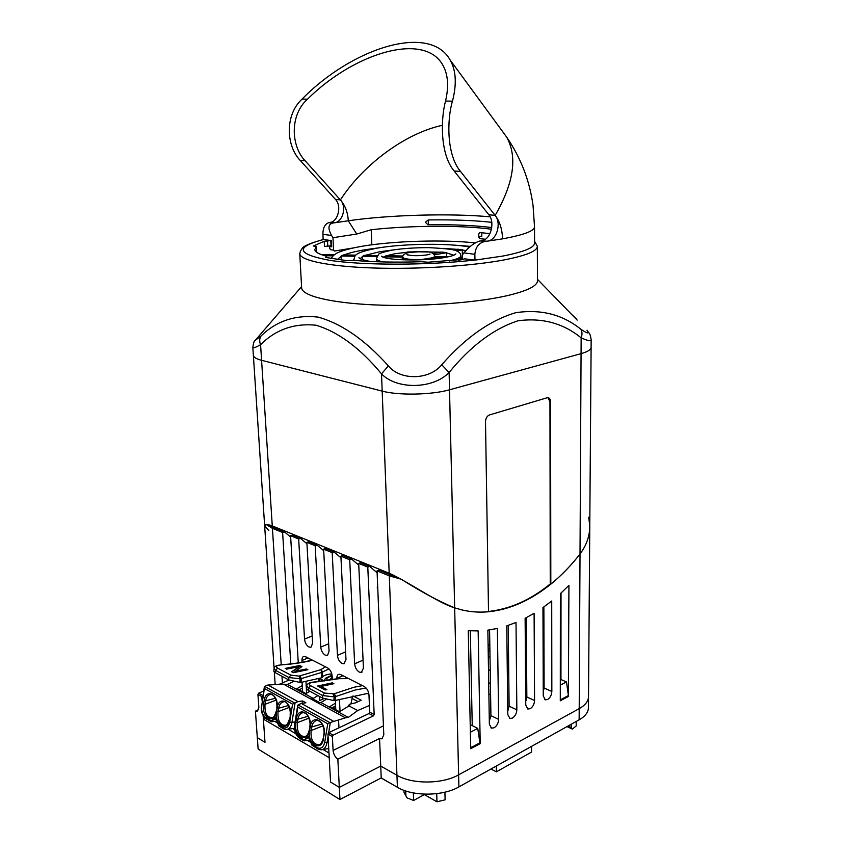 <?xml version="1.0" encoding="UTF-8"?>
<svg xmlns="http://www.w3.org/2000/svg" width="844" height="844" viewBox="0 0 844 844"><rect width="100%" height="100%" fill="white"/><g stroke="black" fill="none" stroke-linecap="round" stroke-linejoin="round"><path stroke-width="1.27" d="M551.839 691.458C551.586 695.097 550.161 697.777 547.577 699.497L545.34 699.834L543.262 695.952L542.966 607.564L551.723 601.012L551.839 691.458L544.106 688.039L543.241 691.996M534.568 700.509C534.326 704.202 532.87 706.924 530.222 708.675L527.869 709.023L525.759 705.13L525.126 618.283L534.104 613.314L534.568 700.509L526.846 696.996L525.738 701.501M257.937 694.443L258.707 693.135L262.6 695.329L261.819 696.638L257.937 694.443L258.855 707.546L257.209 711.492L255.426 711.133L258.697 709.688M512.403 718.107C515.125 716.303 516.612 713.539 516.844 709.815L516.011 622.471L506.769 625.868L507.803 714.551L509.934 718.455L512.403 718.107M507.761 711.197L509.122 706.196L508.204 625.404M494.109 727.781C496.905 725.935 498.414 723.129 498.646 719.362L497.39 628.442L487.853 630.141L489.362 724.226L491.503 728.14L494.109 727.781M489.309 721.124L490.923 715.638L489.583 629.909M377.046 570.882L389.284 575.851L401.185 579.195L378.914 570.164L377.046 570.882L383.798 734.871L381.899 738.859L379.557 738.489L380.728 766.067L396.944 775.267L380.728 766.067L339.32 787.368L337.843 759.157L379.557 738.489M328.759 732.666L333.158 735.145L332.357 736.559L327.947 734.069L328.759 732.666L368.965 713.549L369.735 712.188L374.177 714.53L367.794 567.115L369.661 566.419L360.546 562.726L358.689 563.412L363.437 668.153L361.359 672.415L359.312 672.109C356.643 670.41 355.081 667.646 354.649 663.817L349.722 559.772L351.579 559.087L342.748 555.5L340.892 556.175L349.722 559.772M342.949 675.706L336.83 678.407C336.893 674.926 338.201 673.649 340.744 674.588L364.27 686.552C366.971 688.282 368.533 691.067 368.965 694.918L369.735 712.188M401.185 579.195C421.578 592.066 439.407 601.614 454.663 607.849C437.994 602.985 409.488 582.423 389.179 573.203L272.274 525.928C266.989 524.04 264.446 523.976 264.647 525.759L266.176 524.472L272.422 528.344L282.613 532.48L290.79 663.901M591.106 347.454L589.777 526.171C589.745 536.024 586.496 545.298 580.018 553.991L581.062 353.657C587.709 351.769 591.053 349.669 591.106 347.338C591.053 349.669 587.709 351.769 581.062 353.657L449.514 389.791C431.664 394.939 398.6 395.572 382.184 391.12C398.6 395.572 431.664 394.939 449.514 389.791L458.608 774.855C442.383 784.224 412.178 784.403 396.944 775.267C412.178 784.403 442.383 784.224 458.608 774.855L579.206 708.654C585.346 705.173 588.447 701.132 588.511 696.543C588.447 701.132 585.346 705.173 579.206 708.654L580.018 553.991C547.682 595.917 502.602 619.686 461.9 609.927L454.663 607.849L461.9 609.927C470.625 611.984 479.497 612.596 488.518 611.773L485.511 421.705C485.711 418.276 487.009 416.029 489.436 414.963L547.777 397.566C549.518 397.841 550.446 399.275 550.573 401.871L550.826 584.175C561.302 575.597 571.04 565.543 580.018 553.991C586.496 545.287 589.745 536.014 589.777 526.171L588.743 517.203M337.843 759.157C335.142 757.226 333.559 754.314 333.095 750.421L332.357 736.559M377.69 586.664L383.566 729.195M477.324 745.199L476.417 744.724L476.427 745.674M478.147 630.922L468.272 630.7L470.709 748.734L480.215 743.648L478.147 630.922M472.682 747.678L472.661 746.718M472.239 725.629L470.33 630.837M359.396 578.921L363.173 662.424M377.753 588.089L377.215 587.888M358.774 565.163L351.579 559.087M340.892 556.175L345.987 659.544L343.951 663.785L342.01 663.479C339.415 661.833 337.895 659.122 337.452 655.334L332.188 552.641L334.045 551.976L325.467 548.505L323.621 549.159L332.188 552.641M341.641 571.42L345.618 652.106M340.976 557.81L334.045 551.976M327.651 655.144L329.044 651.188L323.621 549.159M327.05 655.398L325.204 655.113C322.682 653.499 321.205 650.829 320.752 647.095L328.654 643.793M323.706 550.678L317.017 545.076L315.181 545.72L320.752 647.095M317.017 545.076L308.693 541.7L306.857 542.344L315.181 545.72M311.214 647.01L312.586 643.065L306.857 542.344M310.634 647.253L308.883 646.968C306.435 645.407 304.979 642.78 304.536 639.087L312.185 635.965M306.942 543.758L300.496 538.377L298.66 539.01L304.536 639.087M300.496 538.377L292.404 535.096L290.579 535.718L298.66 539.01M255.426 711.133L257.315 737.645L264.995 742.298L263.138 715.596M266.176 524.472L284.439 531.868L282.613 532.48M284.439 531.868L290.652 537.037M262.125 701.037L261.819 696.638M258.707 693.135L263.697 690.993M279.185 684.326L289.028 680.085M298.27 662.899L290.579 535.718M306.14 656.98L306.235 658.689M310.086 658.995L310.17 660.578M308.007 657.94L301.941 660.493L302.046 662.276M301.941 660.493C301.973 657.086 303.175 655.82 305.57 656.695L327.672 667.942C330.204 669.577 331.703 672.267 332.146 676.002L332.346 679.789M377.215 587.74L377.753 588.015M358.689 563.412L367.794 567.115M374.177 714.53L373.407 715.891L368.965 713.549M333.158 735.145L373.407 715.891M377.12 572.749L369.661 566.419M327.947 734.069L330.563 782.05L339.32 787.368L380.728 766.067L381.224 777.936L397.408 787.283L389.284 575.851M525.464 664.228L526.614 664.724L525.464 664.228M525.675 661.158L525.453 662.561M488.138 648.139L489.879 648.888L488.138 648.139M561.017 593.058L560.943 679.536M560.922 699.549L560.922 700.457M564.763 697.492L564.763 698.41M568.371 696.226L568.93 585.398L560.374 593.649L560.289 700.794L568.624 696.342M526.276 617.692L526.846 696.996M543.863 606.931L544.106 688.039M525.432 660.208L526.582 660.704M560.311 675.137L560.943 675.411M488.075 644.215L489.815 644.964M526.751 684.284L525.612 684.252M525.633 687.839L526.772 687.828M526.793 689.59L525.654 689.59M490.417 683.693L488.708 683.345M488.887 694.728L490.586 693.884M531.52 746.402L531.551 752.078L496.367 771.849L490.955 769.021M496.367 771.849L496.283 766.046M489.995 656.516L488.286 657.328M444.915 792.178L445.115 799.838L436.96 801.8L436.728 793.645M413.349 792.917L413.613 800.481L424.332 794.594L436.96 801.8M403.907 790.311L403.981 792.41L407.061 797.875L413.613 800.481M470.372 732.233L477.746 728.372L470.213 724.627M477.746 728.372L479.909 742.836L479.93 743.807L478.991 743.332M472.397 747.837L472.376 746.866M470.635 745.379L470.973 747.615L479.909 742.836M470.699 748.428L470.973 747.615M560.3 685.17L566.493 681.931L560.311 679.262M560.289 697.946L560.543 699.75L568.381 695.561L566.493 681.931M567.442 696.057L568.371 696.469L568.381 695.561M560.669 700.594L560.669 699.676M567.885 726.114L572.401 729.089L576.199 725.924L576.22 721.472M572.401 729.089L567.01 726.6M569.858 727.022L569.858 725.007M560.943 676.276L560.311 676.012M489.826 645.787L488.085 645.048M526.593 661.548L525.443 661.063M390.033 783.021L388.198 781.966M329.234 757.712L263.381 719.12L264.995 742.298L257.315 737.645L258.127 749.061L339.963 799.511L339.32 787.368L330.563 782.05L329.234 757.712M328.981 752.975L322.999 749.493M310.655 742.319L307.438 740.441M295.79 733.668L288.194 729.248M277.57 723.065L274.743 721.42M265.332 718.244L263.381 719.12M339.963 799.511L381.224 777.936M458.893 786.893L579.142 719.837L579.206 708.654L458.608 774.855L458.893 786.893C442.72 796.377 412.6 796.546 397.408 787.283M588.511 696.764L588.426 707.557C588.363 712.22 585.272 716.313 579.142 719.837M490.417 683.26L488.697 682.912M526.624 667.066L525.485 666.57M488.486 669.682L490.216 670.452M489.91 651.178L488.17 650.429M389.179 573.203L382.184 391.12L261.587 360.314C256.354 358.943 253.611 357.276 253.358 355.303C253.611 357.276 256.354 358.943 261.587 360.314L272.274 525.928M274.1 668.416L264.647 525.759L268.814 530.623M488.518 611.478C510.092 609.083 530.665 599.915 550.235 583.953L549.95 401.733L547.851 397.577M550.235 583.953L550.826 584.175M362.392 259.614L362.392 256.397L364.661 255.31L377.542 255.542M341.198 260.005L341.155 256.006L343.529 254.92L355.778 255.141M383.482 257.346L386.056 255.7L402.82 256.006M460.866 255.88L460.391 257.072M458.292 260.247L458.324 258.201L460.17 257.061L462.385 257.103M407.62 252.873L407.536 251.987L414.647 251.86M433.204 253.548L441.792 252.04L446.571 252.672L446.645 256.819M453.46 249.972L457.743 249.212L462.533 249.835L462.575 254.656M316.542 251.828L316.278 246.691L314.78 249.602C315.034 252.018 318.979 254.223 326.607 256.228L325.784 257.462L346.536 260.606L354.459 260.416C373.998 262.083 396.279 262.526 421.283 261.724L428.161 262.22L462.67 259.424M324.202 241.289L330.785 240.603L331.038 245.773L324.465 246.469L324.202 241.289L313.314 246.037M331.565 244.56L330.985 244.697M301.635 287.698L301.646 288.015C302.173 295.822 330.447 302.964 374.736 304.916C418.951 306.889 473.21 303.133 505.239 296.107C526.804 291.212 537.544 286.053 537.48 280.609L537.333 246.49M301.572 286.612L255.426 340.132L260.923 336.144C276.22 321.005 295.221 314.643 317.935 317.07C341.482 323.537 364.956 339.794 388.356 365.863C400.183 380.644 429.406 380.19 441.739 364.766C465.392 337.684 490.058 320.33 515.726 312.702C540.804 308.957 562.494 314.464 580.799 329.202C582.244 331.618 582.36 334.498 581.147 337.843C563.159 323.189 542.091 317.513 517.942 320.804C493.634 328.759 470.699 345.987 449.113 372.51C432.919 389.242 396.828 389.812 381.52 373.881C360.24 348.192 338.391 331.966 315.994 325.204C294.166 323.062 275.693 329.561 260.574 344.7C255.721 347.433 253.147 348.361 252.841 347.464L253.348 355.155M414.119 255.669L423.161 255.405M448.185 256.84L434.755 256.597L432.793 257.715L432.877 259.034M434.755 256.597L434.787 256.397C432.972 249.297 419.384 251.923 409.646 252.462C405.067 253.126 402.704 254.782 402.577 257.409L404.719 258.591L398.906 259.625M446.571 252.672L434.365 254.846M430.018 254.118L429.417 254.223M442.372 257.895L432.793 257.715L419.447 259.857M383.872 256.808L402.577 257.156M407.536 251.987L408.549 252.662M405.827 259.92L409.477 259.266L404.719 258.591M426.526 259.519L425.703 258.992M409.456 259.984L409.477 259.266L418.888 259.868M458.092 251.765L457.933 250.647M462.533 249.835L456.404 250.921M462.406 258.275L458.324 258.201M362.392 256.397L376.846 256.671M462.248 249.877L462.417 254.856M341.155 256.006L354.733 256.26M321.036 254.498L334.256 254.74M324.655 255.7L332.969 255.848M316.278 246.691L313.303 245.815M326.628 256.703L326.67 257.652M465.023 258.77L462.649 259.372M580.799 329.202C587.635 333.813 589.703 334.14 587.013 330.183C589.481 334.161 590.019 332.441 591.159 339.742C590.948 341.387 587.603 340.754 581.147 337.843L581.062 353.657L449.514 389.791L449.113 372.51L441.739 364.766M388.356 365.863L381.52 373.881L382.184 391.12L261.587 360.314L260.574 344.7C259.308 341.44 259.424 338.592 260.923 336.144M537.47 279.343L577.18 320.098M576.747 319.285L571.188 313.936M481.755 232.722L481.818 236.468L478.759 236.225M464.59 258.823L474.972 260.131L502.697 256.08C524.018 251.902 534.653 247.556 534.59 243.019L534.516 226.93M329.709 246.005L331.671 246.796L331.375 240.593L323.157 239.474L322.904 234.326C322.925 227.912 324.898 224.019 328.833 222.637L332.504 223.08C328.147 224.493 327.831 228.618 331.565 235.465L322.904 234.326M335.479 199.427L340.396 199.912C346.926 206.527 342.886 222.056 334.435 222.805L348.287 220.79C347.823 212.403 345.196 205.44 340.396 199.912L305.159 160.803L300.242 160.465L335.479 199.427C342.073 206.042 337.8 221.508 330.489 222.331L328.833 222.637M329.92 246.543L329.603 248.748L329.466 246.026M331.017 245.435L331.608 245.52M480.152 240.909L487.178 241.184L502.496 238.852C502.296 229.399 499.848 221.582 495.154 215.389C501.579 222.816 497.084 240.445 487.178 241.184L484.846 241.479C478.864 242.85 475.531 247.134 474.866 254.318L463.926 252.883C469.285 246.459 474.697 242.471 480.152 240.909L484.846 241.479M463.926 252.883L462.343 254.972L462.438 259.688M474.972 260.131L474.866 254.318M488.845 214.766L495.154 215.389L460.507 171.427L454.146 170.994L488.845 214.766C495.28 222.12 490.712 239.612 482.114 240.572M491.451 229.23C461.837 225.105 409.931 225.401 371.233 229.737L356.748 234.031L348.287 220.79C388.409 214.861 450.991 213.11 490.174 216.845M332.504 223.08L334.435 222.805L330.489 222.331M356.748 234.031L332.979 237.713L331.565 235.465M491.736 227.553C474.212 225.348 452.954 224.43 427.961 224.778L425.365 222.225L428.256 219.936L428.383 224.082M491.778 222.32C473.864 220.368 452.69 219.577 428.256 219.936M485.353 239.242L480.004 238.673L478.77 237.027L478.717 233.967L479.898 232.543L489.942 233.661M470.382 242.439L475.362 242.819M371.233 229.737L371.835 244.813M332.979 237.713L333.57 250.14L334.424 251.048L353.098 247.988M330.025 248.758L330.648 249.718L333.57 250.14M454.146 170.994C440.062 154.484 440.6 119.194 445.548 101.058L452.458 101.153C446.951 119.5 446.455 154.811 460.507 171.427M452.458 101.153C456.878 84.115 456.087 70.368 450.074 59.913C429.723 23.284 352.391 47.665 302.057 99.107L307.48 99.181C354.396 52.676 424.131 31.724 442.678 64.882C448.048 74.124 448.997 86.183 445.548 101.058M307.48 99.181C289.64 115.027 290.863 145.991 305.159 160.803M300.242 160.465C286.084 145.801 284.607 115.164 302.057 99.107M293.311 681.583L287.445 684.41L313.261 698.399L317.903 695.604M313.261 698.399L311.942 698.431L319.591 702.588L320.91 702.546L348.329 717.4L345.418 717.833L283.563 684.21L287.445 684.41M283.563 684.21L267.917 685.011L297.985 701.617L302.585 700.974L302.215 703.316M276.832 721.103L271.283 721.799L270.776 721.145L275.545 717.738L278.763 725.808L283.141 728.731M309.78 740.051L303.956 740.884L303.45 740.22L308.503 736.791L311.921 745.168L317.755 748.944M353.151 696.015L361.19 700.214L355.577 702.82L349.954 704.139L349.659 705.479L339.51 711.756L329.909 706.565L335.448 703.168M358.109 701.638L352.729 698.821L352.402 696.711M319.18 678.312L324.191 680.918M319.823 681.583L318.916 678.861M333.602 708.559L335.669 707.283M332.241 707.821L335.585 705.763M349.258 704.74L348.023 706.47M319.454 696.437L319.686 700.531L323.801 698.663M332.125 675.685L325.278 678.513M327.124 677.88L326.871 680.686M346.262 677.394L345.871 678.713M345.818 677.584L346.008 678.703M329.698 680.243L332.167 676.477M341.187 676.487L341.567 675M326.027 699.433L320.91 702.546M317.397 747.731C321.036 749.229 323.495 747.373 324.75 742.161L327.071 742.541C326.153 747.119 324.149 749.556 321.058 749.831L317.914 749.039L317.397 747.731L311.404 744.229M327.736 723.741L297.858 707.103L297.668 705.7L298.059 704.93L329.941 722.622L327.736 723.741L324.75 742.161M329.941 722.622L345.418 717.833M297.858 707.103L294.989 725.059C294.503 730.556 295.917 734.586 299.24 737.139L299.757 738.437L303.787 740.789M270.776 721.145L275.956 718.814M273.15 717.252L272.201 717.685C266.873 717.421 264.488 712.948 265.037 704.265L265.586 700.858C266.409 696.965 268.097 694.834 270.629 694.454L270.639 694.454C272.38 694.496 273.857 695.583 275.081 697.735C276.6 700.847 277.18 704.16 276.811 707.673L277.096 707.483M276.146 700.119L265.037 704.265L263.602 704.012L264.151 700.594L265.586 700.858L275.355 698.231M264.151 700.594C265.934 687.522 279.258 694.886 277.032 707.926L276.505 711.386C274.722 725.365 261.007 717.284 263.602 704.012M276.568 710.933L276.283 711.133C274.722 715.912 273.361 718.096 272.201 717.685L272.201 717.685M277.032 707.926L276.505 711.386M286.422 724.848L285.441 725.312C279.965 725.08 277.497 720.544 278.035 711.692L278.594 708.243C279.427 704.339 281.126 702.187 283.711 701.797L283.711 701.797C286.665 700.457 291.169 708.612 290.114 715.227L290.399 715.026M289.344 707.388L278.035 711.692L276.579 711.439L277.138 707.979L278.594 708.243L288.521 705.51M277.138 707.979C278.963 694.76 292.604 702.292 290.336 715.48L289.798 718.993C287.983 733.13 273.941 724.848 276.579 711.439M289.576 718.708L289.566 718.729C287.973 723.519 286.601 725.713 285.441 725.312L285.451 725.312M290.336 715.48L289.798 718.993M295.083 721.926L291.961 722.401L295.062 702.925L292.562 704.149L289.714 722.021C288.511 727.074 286.2 728.921 282.782 727.539L283.31 728.826L286.148 729.564C289.133 729.311 291.064 726.927 291.961 722.401L289.714 722.021M271.219 720.797L265.702 717.579C262.579 715.153 261.26 711.27 261.724 705.943L264.7 686.415L294.683 703.052M287.393 729.364L294.503 728.298M295.062 702.925L297.985 701.617M298.059 704.93L301.308 703.442L305.908 702.799L302.585 700.974M294.661 729.765L292.594 728.562M301.308 703.442L333.274 721.092M306.098 736.116L305.074 736.612C299.356 736.432 296.761 731.79 297.299 722.696L297.869 719.193C298.713 715.269 300.443 713.096 303.08 712.674L303.08 712.674C305.022 712.726 306.625 713.855 307.902 716.06C309.801 720.037 310.444 723.487 309.822 726.42L310.128 726.209M308.915 718.149L297.299 722.696L295.811 722.432L296.392 718.919L297.869 719.193L308.039 716.292M296.392 718.919C298.259 705.479 312.385 713.285 310.054 726.695L309.505 730.26C307.649 744.64 293.1 736.063 295.811 722.432M310.054 726.695L309.505 730.26M319.137 744.693C313.251 744.556 310.56 739.85 311.088 730.566L311.668 727.032C312.512 723.086 314.274 720.903 316.943 720.47L316.943 720.47C317.777 720.175 319.159 720.924 321.089 722.717C323.547 726.399 324.497 730.303 323.927 734.428L323.368 738.015C321.733 742.878 320.319 745.104 319.137 744.693L319.137 744.693M322.914 725.851L311.088 730.566L309.579 730.303L310.17 726.758L311.668 727.032L321.997 724.004M324.244 734.217L323.357 738.036M303.45 740.22L308.841 737.667M267.917 685.011L264.7 686.415M348.329 717.4L357.698 710.542L369.44 705.457M338.961 727.813L338.571 720.27M309.853 691.278L305.961 693.599L296.919 688.704L302.268 685.55M348.952 705.9L357.698 710.542M299.177 689.928L302.416 688.018M331.734 675.4L330.869 673.966M368.891 694.053L366.707 693.441M331.797 673.892C326.575 674.314 323.368 675.495 322.165 677.437L322.724 671.94L328.949 668.859M312.502 660.219C303.186 662.593 292.499 664.175 280.44 664.966L278.668 665.315C276.115 665.979 275.735 666.908 277.56 668.089L290.811 675.137L299.061 676.097L320.868 669.64L321.965 672.33L321.406 677.827L300.981 682.395L301.361 678.587L321.965 672.33L322.724 671.94L320.868 669.64L325.404 666.781M321.406 677.827L322.165 677.437M300 675.896L301.361 678.587L300.179 678.829L299.82 682.416L300.981 682.395M273.836 671.128L275.45 672.795L288.68 679.905L299.82 682.416M280.44 664.966L279.575 665.135M278.668 665.315L277.993 665.251M294.989 671.318L306.477 668.965L307.891 669.703L293.353 672.689L291.644 671.792L299.177 666.612L286.643 669.144L285.24 668.406L299.757 665.483L301.899 666.591L295.474 671.212M320.963 686.489L326.892 689.611L325.14 690.002L317.639 686.035L332.272 682.838L333.855 683.672L320.963 686.489L326.522 689.696M348.635 678.597L337.843 678.692M338.581 678.734L311.394 682.617C308.83 683.345 308.514 684.336 310.455 685.592L324.529 693.072L333.971 693.842L335.406 696.627L355.134 690.033L366.096 687.997M333.032 694.053L334.213 696.891L335.406 696.627L334.994 700.541L333.834 700.583L334.213 696.891L322.608 695.551L322.355 697.999L333.834 700.583M312.333 682.416L311.721 682.321M306.52 688.599L308.303 690.445L322.355 697.999M335.311 695.561L333.707 694.707M368.733 693.167L334.994 700.541M381.91 688.999L381.52 691.922M333.707 693.905L334.762 694.464M333.486 683.745L332.272 682.838M332.241 683.102L317.977 686.214M299.156 666.855L291.845 671.898M307.532 669.777L306.446 669.218L294.957 671.571M301.677 666.739L299.736 665.726L285.578 668.585M351.083 703.358L352.507 696.173M339.436 699.665L340.048 711.418M335.311 700.467L335.796 709.741M302.068 682.184L302.637 691.806M305.95 681.572L306.636 693.198M318.357 681.73L319.021 678.344M509.122 706.196L516.844 709.815M490.923 715.638L498.646 719.362M382.923 726.093L333.095 750.421M354.649 663.817L362.825 660.23M337.452 655.334L345.607 651.842M272.422 528.344L281.221 664.766M281.97 676.297L282.402 682.944M405.89 795.839L405.711 790.944M571.462 728.33L571.483 724.11M549.95 401.733L550.573 401.871M353.91 260.374L353.689 259.541M360.23 258.707L362.392 256.618M337.41 259.498L341.166 256.217M383.081 261.935C378.903 260.996 376.719 259.91 376.54 258.675L376.54 258.528M458.324 258.422L449.43 260.975M386.626 255.711L394.781 253.759L407.557 252.208M414.478 251.755L441.011 252.177M446.571 252.894L453.85 255.215M344.057 254.93C349.121 252.968 356.273 251.206 365.526 249.666L380.507 247.598M456.256 245.298L470.298 246.353M365.199 255.31L379.979 251.691L393.916 249.824M442.984 248.336L456.994 249.349M462.523 250.046L465.835 250.594M479.592 232.575L481.27 232.68M534.59 241.278L537.333 246.258C537.406 250.953 526.572 255.458 504.839 259.783C472.545 266.008 417.833 269.489 373.291 267.991C328.664 266.493 300.232 260.458 299.768 253.717L299.757 253.295M327.799 246.11L327.546 240.93M323.495 239.517C294.82 247.123 296.655 254.023 328.981 260.216C362.276 265.47 427.022 265.512 474.539 260.068M502.496 238.852C523.902 234.948 534.579 230.908 534.516 226.73L533.039 205.472C529.642 180.7 520.864 157.923 506.706 137.171L502.391 131.284M340.396 199.912C363.279 164.496 405.426 133.236 442.351 125.313M495.154 215.389C513.796 183.053 517.646 156.984 506.706 137.171L450.074 59.913M265.702 717.579L266.229 718.845L271.114 721.704M328.4 742.319L327.071 742.541L328.073 736.348M328.664 732.719L330.32 722.485M294.989 725.059L294.651 724.648C294.018 730.746 295.664 735.314 299.599 738.342M278.277 724.912L282.782 727.539M264.457 688.493L292.562 704.149M310.17 726.758C312.069 713.148 326.554 721.145 324.18 734.723M323.611 738.331C321.722 752.88 306.805 744.091 309.579 730.303M303.924 739.871L299.24 737.139M264.288 687.195L261.724 705.943M299.061 676.097L300.179 678.829L288.922 677.532L288.68 679.905M290.811 675.137L288.922 677.532L275.671 670.442L275.45 672.795M277.56 668.089L275.671 670.442L274.078 668.617L273.825 671.212M333.971 693.842L353.952 687.259L362.445 685.623M380.781 661.685L380.254 661.432M324.529 693.072L322.608 695.551L308.545 688.029L308.303 690.445M311.394 682.617L310.645 682.553M311.932 682.279L310.898 682.501C308.007 683.355 306.636 684.526 306.783 686.003L308.545 688.029L310.455 685.592M382.511 738.563L381.899 738.859M490.892 727.834L491.503 728.14M509.333 718.17L509.934 718.455M362.013 672.119L361.359 672.415M344.584 663.511L343.951 663.785M275.155 684.357L274.342 672.056M527.289 708.749L527.869 709.023M544.77 699.581L545.34 699.834M588.511 696.543L589.777 526.698M381.15 777.978L388.556 782.261M264.647 525.749L253.358 355.303M469.486 247.039C449.04 242.977 404.065 243.526 377.606 248.062C353.383 252.767 356.305 255.616 354.902 256.048L353.773 260.374M462.428 259.551L458.672 260.216M370.252 261.471C359.301 259.372 359.006 257.926 358.932 257.62L360.072 258.623M336.376 259.351L337.051 259.456M475.204 242.914C444.271 239.453 394.559 240.867 363.215 246.079C351.157 248.104 342.4 250.436 336.925 253.094L333.443 255.405L331.112 258.507M460.866 255.774C460.687 253.664 459.452 252.166 457.163 251.259C456.171 249.75 446.74 248.547 428.879 247.651C415.427 247.63 403.253 248.431 392.365 250.077C382.754 252.177 378.123 253.685 378.46 254.635L376.519 258.422L376.878 261.756M454.589 254.888L455.865 253.886C455.243 255.004 451.793 256.165 445.537 257.367C426.188 261.176 385.961 260.722 381.488 256.217L382.691 257.051M429.185 254.424L427.243 254.867C418.518 256.038 411.756 255.964 406.966 254.635L408.021 255.057M402.62 258.96L402.577 257.409M316.606 251.913L316.331 246.596M591.159 339.826L591.106 347.338M255.426 340.132C255.363 340.965 253.907 339.14 252.841 347.464L252.841 347.464M323.336 239.496C297.362 246.764 303.545 249.012 300.591 250.446L299.768 253.717L301.646 288.015M349.954 704.139L348.572 705.331M326.09 677.88L332.072 675.242M324.17 681.055L325.499 678.217M297.668 705.7L294.651 724.648M309.263 729.976C308.45 733.7 307.058 735.915 305.074 736.612M261.418 705.573C260.807 711.471 262.357 715.87 266.06 718.75M322.429 749.599L328.738 748.501M280.134 664.84C292.362 664.038 303.049 662.445 312.206 660.071M278.235 665.199C275.271 666.032 273.889 667.171 274.078 668.617M380.771 661.253L380.243 661M311.985 682.279L338.096 678.629M306.783 686.003L306.509 688.693M338.613 678.618L348.35 678.449"/></g></svg>
